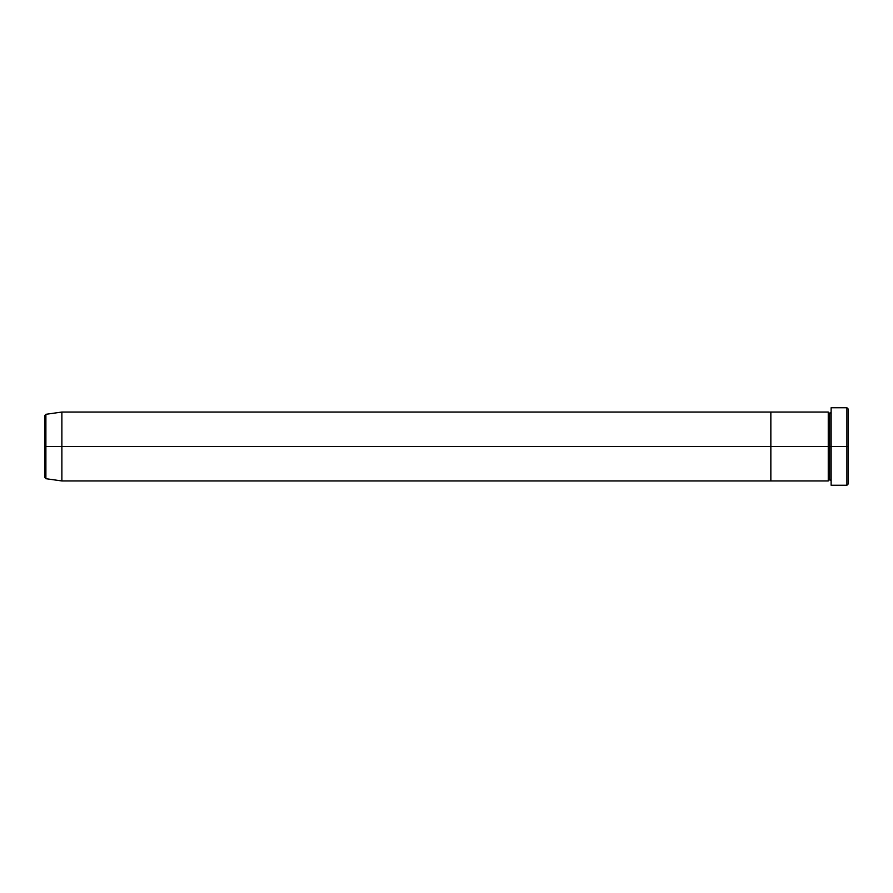<?xml version="1.0" encoding="UTF-8"?>
<svg xmlns="http://www.w3.org/2000/svg" width="893" height="893" viewBox="0 0 893 893"><rect width="100%" height="100%" fill="white"/><g stroke="black" fill="none" stroke-linecap="round" stroke-linejoin="round"><path stroke-width="1.34" d="M831.126 480.947L829.697 479.508L828.257 480.947L828.257 446.5L829.697 446.5L829.697 413.492L829.697 446.5L831.126 446.5L831.126 485.245L831.126 407.755L831.126 446.5L848.35 446.5L848.35 409.184L848.35 483.816L848.35 446.5L846.91 446.5L846.91 485.245L846.91 446.5L829.697 446.5L829.697 413.492L829.697 446.5L828.257 446.5L828.257 412.053L828.257 446.5L770.849 446.5L770.849 480.947L770.849 412.053L770.849 446.5L828.257 446.5L828.257 412.053L61.874 412.053L61.874 446.5L45.889 446.5L45.889 478.693L45.889 446.5L44.65 446.5L44.65 477.275L44.65 446.5L44.65 477.275L45.889 478.693L45.889 446.5L61.874 446.5L61.874 480.947L61.874 446.5L770.849 446.5L61.874 446.5L61.874 412.053L45.889 414.307L45.889 446.5L45.889 414.307L45.889 446.5L44.65 446.5L44.65 415.725L44.65 446.5L44.65 415.725L45.889 414.307M846.91 446.5L846.91 407.755L846.91 446.5M828.257 446.5L828.257 480.947L828.257 446.5M829.697 446.5L829.697 479.508L829.697 446.5M828.257 480.947L770.849 480.947L770.849 412.053L770.849 480.947L61.874 480.947L45.889 478.693M831.126 485.245L846.91 485.245L848.35 483.816M828.257 412.053L829.697 413.492L831.126 412.053M848.35 409.184L846.91 407.755L831.126 407.755"/></g></svg>
